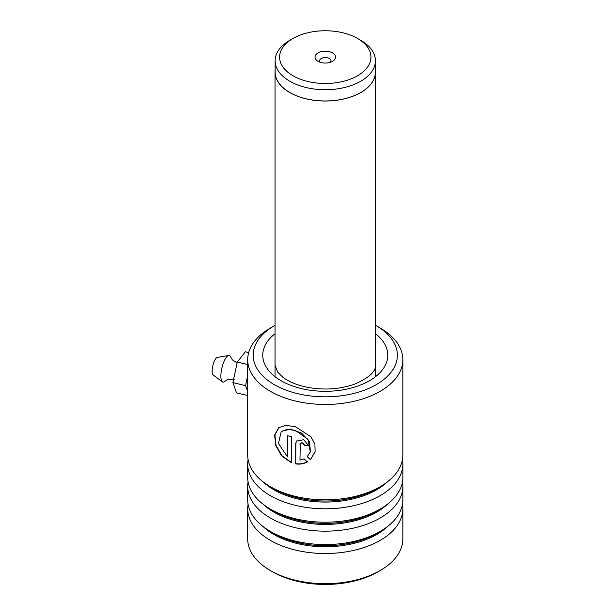 <?xml version="1.0" encoding="UTF-8"?>
<svg xmlns="http://www.w3.org/2000/svg" width="615" height="615" viewBox="0 0 615 615"><rect width="100%" height="100%" fill="white"/><g stroke="black" fill="none" stroke-linecap="round" stroke-linejoin="round"><path stroke-width="0.92" d="M292.978 75.768A45.679 26.368 0 0 0 357.569 75.768A45.679 26.368 0 0 0 357.569 38.476L360.736 40.298A50.146 28.951 0 0 1 375.419 60.77A50.146 28.951 0 0 1 344.462 87.522A50.146 28.951 0 0 1 289.811 81.242A50.146 28.951 0 0 1 275.128 60.77A50.146 28.951 0 0 1 289.811 40.298L292.978 38.476A45.679 26.368 0 0 0 292.978 75.768M332.531 52.928A10.271 5.927 0 0 0 318.017 52.928A10.271 5.927 0 0 0 318.017 61.316L318.017 61.316A10.271 5.927 0 0 0 332.531 61.316A10.271 5.927 0 0 0 332.531 52.928M330.44 62.246A5.704 3.29 0 0 0 330.978 60.847A5.704 3.29 0 0 0 329.309 58.517A5.704 3.29 0 0 0 323.09 57.802A5.704 3.29 0 0 0 319.569 60.847A5.704 3.29 0 0 0 320.108 62.246M275.128 60.77L275.128 72.024A50.146 28.951 0 0 0 289.811 92.496A50.146 28.951 0 0 0 344.462 98.777A50.146 28.951 0 0 0 375.419 72.024L375.419 60.77M275.128 70.279A50.238 29.005 0 0 0 275.036 72.024A50.238 29.005 0 0 0 289.75 92.534A50.238 29.005 0 0 0 344.5 98.823A50.238 29.005 0 0 0 375.511 72.024A50.238 29.005 0 0 0 375.419 70.279M360.736 40.298L357.569 38.476A45.679 26.368 0 0 0 292.978 38.476M275.036 325.35A72.101 41.628 0 0 0 274.29 325.773A72.101 41.628 0 0 0 297.706 393.669A72.101 41.628 0 0 0 385.236 378.325A72.101 41.628 0 0 0 376.257 325.773A72.101 41.628 0 0 0 375.511 325.35M376.257 325.773L380.132 328.01A77.582 44.787 180 0 1 402.856 359.675A77.582 44.787 180 0 1 295.615 401.065A77.582 44.787 180 0 1 247.691 359.675A77.582 44.787 180 0 1 270.416 328.01L274.29 325.773M380.132 570.574L377.871 571.873A74.384 42.942 180 0 1 296.837 581.19A74.384 42.942 180 0 1 272.676 571.873L270.416 570.574A77.582 44.787 0 0 0 295.615 580.291A77.582 44.787 0 0 0 380.132 570.574A77.582 44.787 0 0 0 402.856 538.901L402.856 508.72A77.582 44.787 0 0 0 402.464 504.246M248.083 504.246A77.582 44.787 0 0 0 247.691 508.72L247.691 538.901A77.582 44.787 0 0 0 270.416 570.574M248.083 459.536A77.582 44.787 0 0 0 247.691 464.01A77.582 44.787 0 0 0 295.615 505.392A77.582 44.787 0 0 0 402.856 464.01A77.582 44.787 0 0 0 402.464 459.536M247.691 359.675L247.691 455.062A77.582 44.787 0 0 0 270.416 486.734A77.582 44.787 0 0 0 295.615 496.451A77.582 44.787 0 0 0 380.132 486.734A77.582 44.787 0 0 0 402.856 455.062L402.856 359.675M248.083 481.891A77.582 44.787 0 0 0 247.691 486.365A77.582 44.787 0 0 0 295.615 527.755A77.582 44.787 0 0 0 402.856 486.365A77.582 44.787 0 0 0 402.464 481.891M247.691 464.01L247.691 477.425A77.582 44.787 0 0 0 270.416 509.089A77.582 44.787 0 0 0 295.615 518.806A77.582 44.787 0 0 0 380.132 509.089A77.582 44.787 0 0 0 402.856 477.425L402.856 464.01M247.691 508.72A77.582 44.787 0 0 0 295.615 550.11A77.582 44.787 0 0 0 402.856 508.72M247.691 486.365L247.691 499.78A77.582 44.787 0 0 0 270.416 531.452A77.582 44.787 0 0 0 295.615 541.162A77.582 44.787 0 0 0 380.132 531.452A77.582 44.787 0 0 0 402.856 499.78L402.856 486.365M287.489 456.907L278.441 443.438L281.216 431.507L287.443 429.278L295.615 430.562L307.961 439.333L310.344 451.925L307.239 456.676L310.414 459.72L315.118 451.756L314.895 444.076L310.952 436.773L295.615 426.818L285.99 425.334L278.657 427.709L274.659 434.936L275.697 445.391L281.662 455.915L291.541 462.841L291.541 436.858A77.582 44.787 0 0 1 287.489 435.643L287.489 456.907L287.712 435.712M299.974 444.453C301.411 442.331 302.864 442.592 304.325 445.237A77.582 44.787 0 0 0 308.753 445.875L303.71 439.71L296.438 441.086L295.707 443.515L295.707 463.918C299.928 464.502 303.787 463.848 307.262 461.965L304.118 458.836L299.974 460.128L300.251 443.592M300.12 444.199C301.55 442.077 302.995 442.339 304.448 444.983L304.325 445.237M304.448 444.983A77.121 44.526 0 0 0 308.745 445.598M296.53 440.955L295.877 443.277L295.707 463.918M295.877 463.672C300.082 464.256 303.91 463.595 307.369 461.711M307.346 456.422L310.506 459.466L315.149 451.633M278.818 427.594L274.943 434.836L275.997 445.214L281.87 455.646L291.541 462.526M281.363 431.392L290.411 429.109L301.55 433.091L309.583 441.601L310.383 451.802M237.098 362.965L232.385 359.86L230.794 357.277A13.691 4.274 103.4 0 0 228.703 355.447L217.372 357.392A9.125 2.852 103.4 0 0 213.874 362.304A9.125 2.852 103.4 0 0 212.144 371.214A9.125 2.852 103.4 0 0 213.167 374.989L222.399 381.846A13.691 4.274 103.4 0 0 225.09 381.154L227.673 379.578L234.369 379.14M228.703 355.447A13.691 4.274 103.4 0 0 223.46 362.819A13.691 4.274 103.4 0 0 220.87 376.18A13.691 4.274 103.4 0 0 222.399 381.846M247.691 391.701L245.539 385.628L232.893 382.607L236.537 392.877L247.691 395.545M245.539 385.628L247.691 375.581M232.893 382.607L237.298 362.05L247.691 364.534M237.298 362.05L245.339 351.765L248.683 352.564M270.416 486.734L273.829 488.71A72.747 42.005 0 0 0 297.46 497.819A72.747 42.005 0 0 0 376.718 488.71L380.132 486.734M270.416 509.089L273.829 511.065A72.747 42.005 0 0 0 297.46 520.175A72.747 42.005 0 0 0 376.718 511.065L380.132 509.089M270.416 531.452L273.829 533.42A72.747 42.005 0 0 0 297.46 542.53A72.747 42.005 0 0 0 376.718 533.42L380.132 531.452M375.511 333.722A62.522 36.093 180 0 1 374.558 377.418A62.522 36.093 180 0 1 301.373 388.557A62.522 36.093 180 0 1 275.036 333.722M263.005 481.776A72.747 42.005 0 0 0 297.46 498.873A72.747 42.005 0 0 0 387.542 481.776M263.005 504.139A72.747 42.005 0 0 0 297.46 521.228A72.747 42.005 0 0 0 387.542 504.139M263.005 526.494A72.747 42.005 0 0 0 297.46 543.583A72.747 42.005 0 0 0 387.542 526.494M375.511 72.024L375.511 376.688M275.036 72.024L275.036 376.688M275.074 365.264L277.611 372.014L282.846 377.21C288.058 381.239 295.192 384.383 304.233 386.635C321.945 390.502 338.773 389.656 354.724 384.106C369.008 377.818 375.919 371.537 375.473 365.264"/></g></svg>
